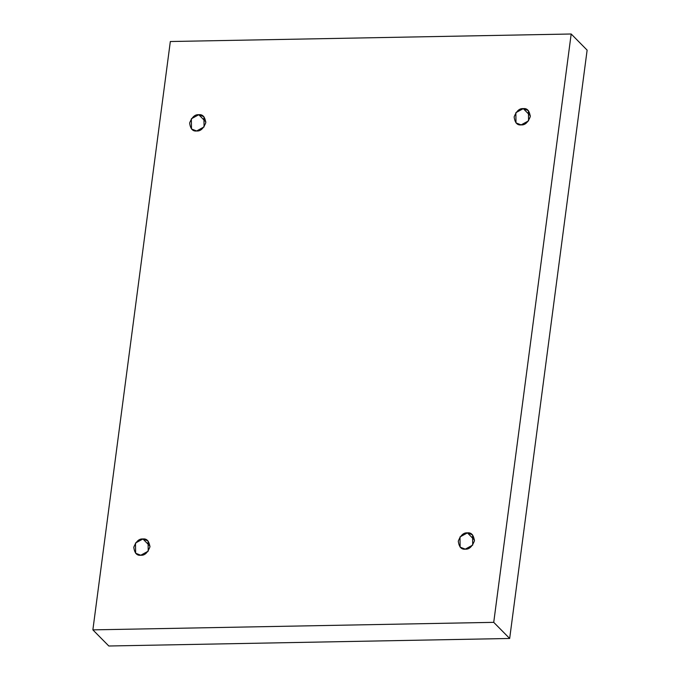 <?xml version="1.0" encoding="UTF-8"?>
<svg xmlns="http://www.w3.org/2000/svg" width="680" height="680" viewBox="0 0 680 680"><rect width="100%" height="100%" fill="white"/><g stroke="black" fill="none" stroke-linecap="round" stroke-linejoin="round"><path stroke-width="1.02" d="M196.639 130.976L204.068 126.913L203.915 116.713L198.772 114.716L205.844 121.873L198.772 114.716C202.657 114.189 204.986 116.841 205.785 122.697C203.439 128.613 200.396 131.368 196.639 130.976C192.755 131.512 190.417 128.851 189.626 123.004C191.972 117.087 195.016 114.325 198.772 114.716L191.344 118.787L191.496 128.987L196.639 130.976M140.777 555.237L148.214 551.165L148.061 540.974L142.919 538.976L149.991 546.134L142.919 538.976C146.804 538.441 149.132 541.101 149.923 546.95C147.585 552.865 144.534 555.628 140.777 555.237C136.901 555.773 134.564 553.112 133.773 547.255C136.119 541.348 139.162 538.586 142.919 538.976L135.481 543.039L135.643 553.24L140.777 555.237M465.281 549.142L472.719 545.079L472.558 534.88L467.423 532.882L474.495 540.039L467.423 532.882C471.3 532.346 473.637 535.007 474.427 540.863C472.09 546.771 469.038 549.534 465.281 549.142C461.406 549.678 459.068 547.017 458.277 541.169C460.615 535.254 463.666 532.491 467.423 532.882L459.986 536.945L460.139 547.145L465.281 549.142M521.135 124.891L528.572 120.828L528.411 110.627L523.277 108.63L530.349 115.787L523.277 108.63C527.153 108.094 529.49 110.755 530.281 116.611C527.943 122.519 524.892 125.281 521.135 124.891C517.259 125.426 514.921 122.766 514.131 116.909C516.468 111.001 519.52 108.239 523.277 108.63L515.84 112.693L516.001 122.893L521.135 124.891M92.871 629.867L170.331 41.523L571.183 34L587.129 50.133L571.183 34L493.731 622.344L509.668 638.477L587.129 50.133L509.668 638.477L493.731 622.344L92.871 629.867L108.817 646L92.871 629.867L493.731 622.344L571.183 34L170.331 41.523L92.871 629.867M108.817 646L509.668 638.477L108.817 646"/></g></svg>
